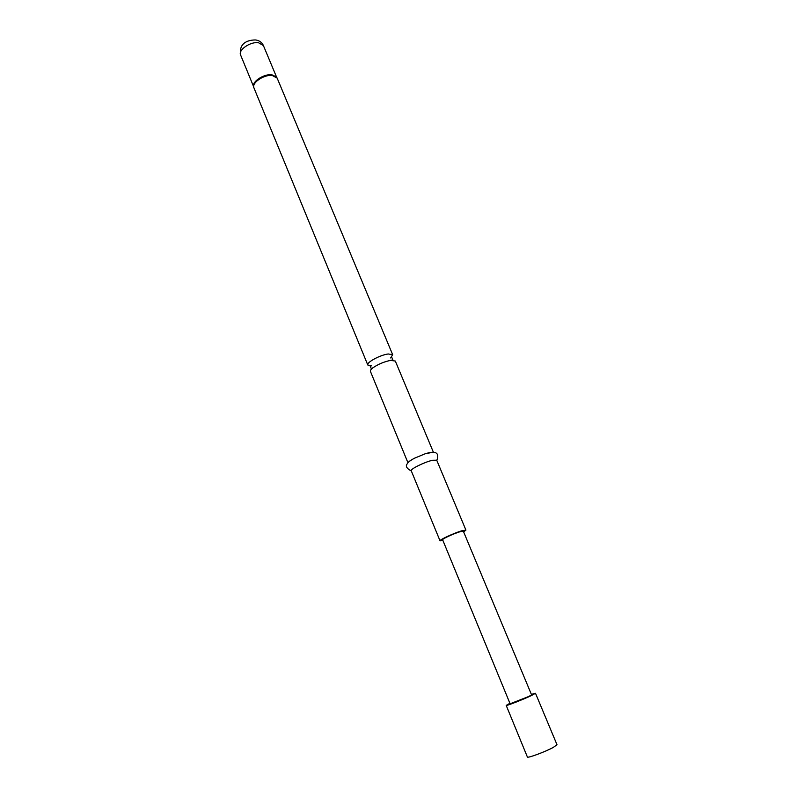 <?xml version="1.0" encoding="UTF-8"?>
<svg xmlns="http://www.w3.org/2000/svg" width="797" height="797" viewBox="0 0 797 797"><rect width="100%" height="100%" fill="white"/><g stroke="black" fill="none" stroke-linecap="round" stroke-linejoin="round"><path stroke-width="1.2" d="M407.984 462.828L370.406 371.352C370.107 370.466 371.073 369.19 373.315 367.537C378.595 364.03 384.343 361.649 390.56 360.393L395.312 361.041L433.419 452.288M531.39 694.396L535.494 693.27L531.579 695.472C523.37 699.417 505.806 706.281 506.205 705.405L509.911 703.293M535.494 693.27L557.003 744.737L553.238 747.437C545.128 751.87 527.225 758.475 527.385 757.001L506.205 705.405M433.169 452.268L425.508 453.642L414.54 458.195C410.853 460.098 408.722 461.583 408.144 462.629M463.655 531.938L465.926 530.115L436.726 460.198L432.542 460.267C424.681 461.971 409.967 469.234 411.232 470.748L440.034 540.834L442.933 540.525M465.926 530.115L461.911 530.752C454.141 533.004 439.017 539.997 440.034 540.834M390.61 357.953L392.682 354.725L388.259 353.978C380.279 354.884 366.152 362.545 367.806 365.026L371.551 365.853M463.336 531.191L460.108 531.709C453.901 533.512 441.827 539.091 442.624 539.768L510.11 703.781L528.7 696.508L531.589 694.884L463.336 531.191M276.778 77.448L271.986 75.077C262.213 75.755 256.066 79.341 253.566 85.837L253.695 87.012M276.429 76.94L277.167 78.126L272.195 75.436C263.966 74.43 251.344 82.978 253.894 87.76L367.806 365.026M276.529 77.06L271.777 74.729C263.897 73.762 251.722 81.732 253.595 86.564M240.604 55.003C238.592 42.161 249.182 39.8 255.897 39.98C259.623 40.697 262.123 42.56 263.399 45.559L258.437 42.699C250.278 41.494 237.984 50.032 240.604 55.003L253.605 86.644M390.56 360.393L392.841 359.855L391.785 357.335M373.315 367.537L371.322 368.772L370.286 366.241M425.508 453.642L429.623 452.576C433.468 451.929 440.113 451.381 436.826 460.437M253.576 86.405L253.894 87.76M263.399 45.559L276.579 77.12M277.167 78.126L392.682 354.725M414.54 458.195C410.465 460.357 408.084 462.18 407.397 463.645C405.185 465.946 406.5 468.397 411.332 470.997"/></g></svg>
